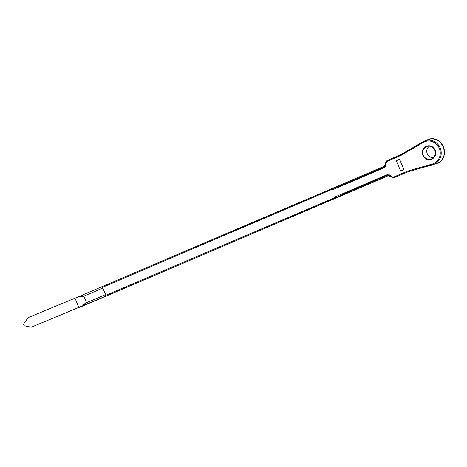 <?xml version="1.0" encoding="UTF-8"?>
<svg xmlns="http://www.w3.org/2000/svg" width="467" height="467" viewBox="0 0 467 467"><rect width="100%" height="100%" fill="white"/><g stroke="black" fill="none" stroke-linecap="round" stroke-linejoin="round"><path stroke-width="0.7" d="M106.062 296.031L31.324 327.186L24.243 325.779L23.548 324.127L28.148 317.618L83.196 294.776M83.167 294.706L323.088 192.346M102.617 288.145L83.786 296.183L86.518 302.715L105.349 294.683L86.518 302.715M74.977 298.156L78.941 307.636L106.184 296.06L102.209 286.58L322.96 192.404L332.183 189.275L102.314 287.427M387.622 175.137L346 192.894L329.883 200.617L388.141 175.761L387.406 174.605L388.235 175.732L326.929 201.884L335.563 197.354L105.635 295.366M384.294 166.234L384.557 167.554L332.405 189.8L332.183 189.275M387.715 175.102L387.756 175.084A3.123 2.965 71.1 0 1 391.2 175.989A2.82 2.679 -108.9 0 0 394.311 176.8L394.825 177.425L408.146 171.745L407.668 171.103L432.197 164.092A11.803 11.22 71.1 0 0 439.307 148.337A11.803 11.22 71.1 0 0 423.16 142.493L423.073 141.717A12.568 11.944 71.1 0 1 424.357 141.069A12.568 11.944 71.1 0 1 424.538 140.999A12.568 11.944 71.1 0 1 425.133 140.771L423.073 141.717L423.16 142.493L401.089 155.365L387.727 161.068A2.82 2.679 -108.9 0 0 386.139 163.888A3.123 2.965 71.1 0 1 384.376 167.011L384.3 166.229A2.358 2.242 -108.9 0 0 385.643 163.899M386.139 163.888L385.637 163.87A3.578 3.403 71.1 0 1 387.651 160.292L400.978 154.606L401.089 155.365M385.619 163.853L384.02 166.351M403.908 169.539L399.589 159.212L396.255 160.63L400.575 170.957L403.908 169.539M335.563 197.354L335.341 196.829A237.989 5.16 -22.7 0 1 345.778 192.369L387.406 174.605M387.984 175.837L390.873 176.421M391.597 177.057A3.578 3.403 71.1 0 1 390.879 176.392L390.838 176.398C391.895 177.559 393.15 177.933 394.609 177.513A3.578 3.403 71.1 0 1 391.597 177.057M390.844 176.357A2.358 2.242 -108.9 0 0 388.275 175.715L388.141 175.761M425.133 140.771A12.568 11.944 71.1 0 1 440.358 148.383A12.568 11.944 71.1 0 1 434.053 164.25L437.159 163.38A12.749 12.113 -108.9 0 0 443.428 146.965A12.749 12.113 -108.9 0 0 427.509 139.791C441.683 133.2 451.828 157.963 437.176 163.374L432.308 164.833M426.955 140.007L425.875 140.45M422.664 141.956L423.032 141.74M434.053 164.25A12.568 11.944 71.1 0 1 433.277 164.553A12.568 11.944 71.1 0 1 432.716 164.728L432.553 164.775M429.541 146.118A6.223 5.913 -108.9 0 0 427.101 153.38A6.223 5.913 -108.9 0 0 433.481 157.624M106.184 296.06L326.929 201.884A237.989 5.16 157.3 0 1 329.883 200.617M432.197 164.092L432.716 164.728L432.197 164.092M396.255 160.63L399.694 159.457M322.96 192.404A237.989 5.16 157.3 0 1 325.913 191.137L384.172 166.281L384.248 167.058L342.62 184.815L325.913 191.137L384.306 166.229L385.608 163.888C385.52 162.207 386.203 161.004 387.651 160.292L400.972 154.606L423.061 141.723M384.248 167.058L384.557 167.554M332.405 189.8A237.989 5.16 -22.7 0 1 342.842 185.341L384.464 167.583M87.107 304.116C82.624 305.465 82.402 305.009 86.442 302.744M83.786 296.183C79.302 297.532 79.081 297.07 83.12 294.811M394.311 176.8L407.668 171.103M431.695 159.224A7.034 6.684 -108.9 0 0 432.95 147.222A7.034 6.684 -108.9 0 0 422.302 151.769A7.034 6.684 -108.9 0 0 431.695 159.224M408.146 171.745L432.699 164.728L408.146 171.745M387.756 175.084L388.275 175.715M391.2 175.989L390.838 176.398L388.421 175.656M387.727 161.068L387.651 160.292M426.523 146.568A6.649 6.322 71.1 0 1 427.585 146.224A6.649 6.322 71.1 0 1 435.069 150.654A6.649 6.322 71.1 0 1 431.87 158.739A6.649 6.322 71.1 0 1 431.654 158.838A6.649 6.322 71.1 0 1 423.271 155.184A6.649 6.322 71.1 0 1 426.523 146.568M342.62 184.815L342.842 185.341M346 192.894L345.778 192.369M424.579 140.981L427.509 139.791M423.073 141.717L400.966 154.612M433.277 164.553L432.711 164.728M427.585 146.224C430.346 145.383 432.833 146.836 435.034 150.596C436.271 153.421 435.221 156.136 431.87 158.739"/></g></svg>
